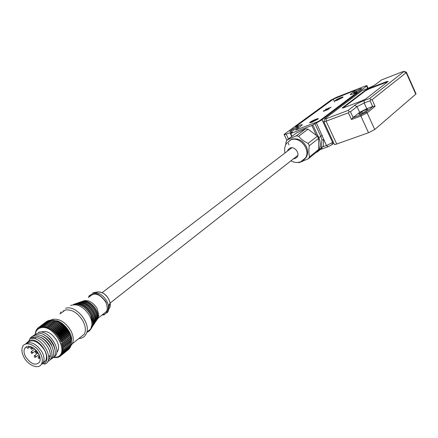 <?xml version="1.0" encoding="UTF-8"?>
<svg xmlns="http://www.w3.org/2000/svg" width="438" height="438" viewBox="0 0 438 438"><rect width="100%" height="100%" fill="white"/><g stroke="black" fill="none" stroke-linecap="round" stroke-linejoin="round"><path stroke-width="0.66" d="M316.006 119.191C317.993 118.468 318.672 118.43 318.026 119.076L311.823 122.306L309.551 122.771C310.268 121.873 312.414 120.68 316.006 119.191M340.863 97.581C342.757 96.875 343.43 96.793 342.888 97.346L337.161 100.313L334.939 100.822C335.579 100.05 337.556 98.972 340.863 97.581M328.889 108.723L327.372 109.823L323.364 111.329L323.978 110.611L324.722 110.327L324.23 110.929L325.39 110.579L328.976 108.914M330.914 107.217L327.011 109.385L325.33 109.686L326.02 109.1L326.759 108.816L326.19 109.434L326.962 109.248L328.39 108.191L329.13 107.907L327.701 108.963L331.002 107.403M324.169 110.951L323.671 111.312M323.6 110.891L323.764 111.241M326.173 109.434L325.877 109.675L325.719 109.325M109.883 303.43L108.755 307.69M61.035 313.225L65.098 310.044C71.848 309.08 77.822 312.759 83.006 321.076C85.558 326.124 86.023 330.455 84.403 334.074L72.308 343.764L70.994 345.631M89.708 296.586C94.526 292.026 99.848 293.821 105.684 301.985C107.502 305.636 107.786 308.79 106.538 311.44L103.171 314.112M83.609 300.895L84.129 300.714C89.089 299.981 93.436 302.62 97.165 308.637L98.829 314.993L98.074 318.163L97.137 319.466M70.562 305.478C77.477 303.31 83.855 306.764 89.702 315.836L91.465 320.271L92.007 324.531L90.622 329.491L88.963 331.265L86.779 332.343M60.192 323.02C63.685 324.93 66.494 327.794 68.613 331.604L70.502 336.63L62.322 343.085L62.442 343.463L70.617 337.003L70.502 336.63M40.307 353.214C42.442 357.342 42.897 360.846 41.665 363.726C39.135 369.787 28.344 365.796 23.975 357.32C21.747 353.044 21.325 349.436 22.71 346.507C25.355 340.802 35.971 344.772 40.307 353.214M41.971 351.917C44.101 356.039 44.55 359.538 43.318 362.412L40.986 364.81L43.318 362.412C44.55 359.538 44.101 356.039 41.971 351.917C35.987 343.293 30.342 340.759 25.032 344.306C30.342 340.759 35.987 343.293 41.971 351.917M27.84 346.244C31.925 346.217 35.5 348.686 38.571 353.652C40.269 356.926 40.624 359.702 39.639 361.985C35.697 366.02 31.038 364.323 25.661 356.893C23.904 353.526 23.57 350.685 24.654 348.374L26.598 346.567L27.517 348.248L28.76 347.925L27.84 346.244M62.557 312.086L63.669 310.63M30.567 346.546L28.76 347.925M287.492 151.072L288.138 149.55L290.12 148C294.495 146.1 300.003 153.01 297.221 156.903L295.387 158.474L293.471 158.824M303.939 159.799L306.228 157.324C308.029 154.132 308.067 150.568 306.343 146.631C302.625 140.237 297.72 137.784 291.626 139.273L287.678 142.328M297.884 162.421L299.214 162.629L308.396 158.726L309.535 156.837C308.713 153.754 308.648 150.031 309.343 145.679L308.122 143.374C304.186 141.584 301.015 139.202 298.617 136.234L296.274 135.862L287.153 139.952L286.052 141.857L285.691 144.912M287.153 139.952L296.652 132.889L305.691 128.816L296.274 135.862M298.617 136.234L308.007 129.177L317.364 136.174L308.122 143.374M309.343 145.679L318.557 138.441L318.7 149.446L309.535 156.837M308.396 158.726L317.566 151.313L318.7 149.446M317.364 136.174L318.557 138.441M305.691 128.816L308.007 129.177M335.448 100.871L335.804 100.554C338.432 98.939 340.759 97.898 342.79 97.433M293.017 128.947L297.161 126.845L298.656 126.631L295.42 129.062C292.414 130.831 290.525 131.608 289.748 131.395L293.017 128.947L293.58 130.141M356.291 90.814L360.162 88.854L361.777 88.547L359.133 90.578C356.313 92.221 354.473 92.982 353.614 92.856L356.291 90.814L356.778 91.887M317.2 121.934L295.738 130.031L302.154 124.983C302.45 124.463 301.541 124.595 299.433 125.377L295.535 126.73L333.313 99.141L355.53 90.212L350.296 94.411C350.028 94.882 350.991 94.707 353.187 93.88L357.167 92.445L319.641 120.691L317.2 121.934M290.701 133.47L311.834 125.514L322.029 119.788L366.984 85.821C367.186 85.448 366.409 85.596 364.657 86.264L336.587 97.236L331.166 99.979L284.054 134.406C283.813 134.816 284.514 134.723 286.151 134.121L292.562 131.843L290.339 133.513L290.701 133.47L292.047 136.317M316.663 152.046L317.134 152.09L320.178 149.621L321.059 148.203L321.946 140.012L320.731 136.147L314.823 123.521M333.252 141.912L332.59 142.454L322.029 119.788M316.34 122.733L326.507 145.575L332.59 142.454L331.812 144.792L333.827 143.144M320.178 149.621L328.171 146.659L331.812 144.792M328.171 146.659L326.507 145.575L321.257 147.228M323.178 146.757L323.687 139.536L321.946 140.012M322.352 146.883L321.393 149.068M42.951 363.058L45.782 360.452C47.019 357.578 46.576 354.09 44.452 349.978C38.155 341.06 32.407 338.678 27.216 342.839M42.322 363.841L42.617 363.781C54.06 361.75 40.51 336.773 29.8 340.293L26.296 343.25M46.762 321.393L38.199 327.788L46.861 321.399M47.633 320.873L39.042 327.241L47.873 320.901M48.574 320.474L39.968 326.808L48.952 320.528M47.715 361.47C52.609 359.122 53.283 354.123 49.74 346.474C44.906 338.804 39.447 335.338 33.376 336.088C31.207 336.718 29.784 338.196 29.116 340.523M51.755 351.922L49.762 346.036C47.315 341.75 44.134 338.76 40.208 337.079M33.211 337.233L31.979 338.35M50.332 359.762C54.323 356.975 54.673 352.125 51.366 345.199C46.543 337.545 41.095 334.09 35.029 334.846L32.636 336.127L31.065 338.399M48.656 358.706L49.346 358.547M53.37 350.581L51.388 344.772C48.963 340.507 45.804 337.534 41.906 335.853M33.178 337.769L32.855 338.399M51.941 358.476C62.065 354.003 47.337 329.923 36.672 333.608L33.89 335.273M32.472 337.813L32.324 338.36M48.563 359.226L48.908 359.226M50.184 355.711L49.877 355.689M56.721 352.409L57.876 350.838C59.125 347.98 58.714 344.525 56.633 340.468C51.624 332.869 46.401 330.099 40.958 332.157M35.297 334.167C35.883 330.865 37.608 328.785 40.471 327.914C53.978 323.353 70.803 354.605 56.354 357.2L53.37 357.392M49.894 356.559L49.16 356.258M35.347 338.459L35.226 337.567M40.504 327.712L40.225 326.715M40.367 327.449L39.502 328.1L39.278 327.115M39.464 327.942L38.648 328.549L38.413 327.629M38.643 328.538L37.871 329.113L37.635 328.265L38.424 327.673M37.832 329.299L37.186 329.781L36.951 329.004L37.684 328.456M36.819 330.383L36.595 330.553L36.365 329.852L37.049 329.338M36.223 331.32L35.883 330.794L36.513 330.323M35.779 332.311L35.505 331.829L36.086 331.391M35.456 333.367L35.237 332.94L35.675 332.617M35.133 334.26L35.336 333.931M54.049 357.43L53.425 357.397M55.429 357.364L54.925 357.769L54.553 357.43M56.633 357.282L56.053 357.747L55.642 357.337M57.444 357.348L57.132 357.594L56.557 357.222L57.882 357.408L57.498 356.915L59.086 356.926L58.369 356.494L59.951 356.406L59.163 355.957L60.532 355.952L59.951 356.406M44.014 364.192C56.507 361.991 41.736 334.736 30.052 338.59M49.593 320.194L40.969 326.502L49.593 320.194L50.085 320.293M50.677 320.041L42.037 326.321L50.677 320.041L51.273 320.189M51.815 320.019L43.165 326.266L51.815 320.019L52.5 320.216M52.998 320.118L44.342 326.337L52.998 320.118L53.764 320.37M54.219 320.348L45.563 326.54L54.219 320.348L55.051 320.66M55.467 320.698L55.139 320.594L46.811 326.868L47.145 326.978L55.467 320.698L56.354 321.07M56.737 321.174L56.398 321.038L48.081 327.323L48.421 327.46L56.737 321.174L57.663 321.601M58.008 321.766L57.668 321.601L49.363 327.892L49.702 328.067L58.008 321.766L58.971 322.253L50.638 328.582L50.978 328.785L59.278 322.478L58.938 322.275M59.278 322.478L60.198 323.069L51.908 329.381L52.242 329.611L60.532 323.293L60.198 323.069M60.532 323.293L61.435 323.961L53.151 330.29L53.48 330.542L61.758 324.213L61.435 323.961M61.758 324.213L62.639 324.947L54.367 331.287L54.679 331.571L62.952 325.226L62.639 324.947M62.952 325.226L63.8 326.025L55.538 332.382L55.84 332.683L64.101 326.326L63.8 326.025M64.101 326.326L64.906 327.181L56.655 333.548L56.945 333.871L65.191 327.498L64.906 327.181M65.191 327.498L65.957 328.407L57.712 334.791L57.98 335.13L66.22 328.741L65.957 328.407M66.22 328.741L66.932 329.694L58.703 336.088L58.949 336.444L67.178 330.044L66.932 329.694M67.178 330.044L67.83 331.029L59.612 337.435L59.836 337.802L68.054 331.391L67.83 331.029M68.054 331.391L68.64 332.398L60.433 338.82L60.636 339.193L68.843 332.77L68.64 332.398M68.843 332.77L69.363 333.8L61.161 340.233L61.336 340.611L69.538 334.172L69.363 333.8M69.538 334.172L69.981 335.212L61.791 341.662L61.944 342.04L70.129 335.59L69.981 335.212M70.129 335.59L61.944 342.04M70.617 337.003L70.907 338.037L62.738 344.503L62.831 344.881L71 338.404L70.907 338.037M70.983 338.339L71.208 339.423L63.045 345.905L63.11 346.272L71.268 339.784L71.208 339.423M71.235 339.811L71.394 340.775L63.236 347.268L63.269 347.624L71.421 341.131L71.394 340.775M71.35 341.186L71.465 342.089L63.318 348.933L71.465 342.089M71.35 342.516L71.421 343.348L63.253 350.181L71.421 343.348M71.23 343.797L71.263 344.542L63.067 351.364L71.263 344.542M70.989 345.013L70.994 345.659L62.771 352.47L70.994 345.659M70.633 346.162L70.611 346.699L62.366 353.488L70.611 346.699M70.162 347.225L70.124 347.646L61.857 354.413L70.124 347.646M69.576 348.205L61.243 355.234L69.532 348.495M68.876 349.097L60.532 355.952L68.848 349.239M48.426 359.779C55.358 353.899 42.004 334.67 33.129 337.78M54.974 349.25C53.54 342.549 49.751 337.671 43.597 334.627M53.545 357.194C63.658 352.71 48.968 328.686 38.309 332.376M60.729 355.771L59.869 355.317L61.243 355.234M61.413 355.026L60.488 354.566L61.857 354.413M61.999 354.172L61.013 353.718L62.366 353.488M62.486 353.225L61.435 352.782L62.771 352.47M62.864 352.179L61.753 351.758L63.067 351.364M63.127 351.057L61.966 350.657L63.253 350.181M63.28 349.852L62.07 349.491L63.318 348.933M63.318 348.588L62.065 348.265L63.269 347.624M63.236 347.268L61.95 346.989L63.11 346.272M63.045 345.905L61.725 345.675L62.831 344.881M62.738 344.503L61.391 344.334L62.442 343.463M62.322 343.085L60.953 342.981M61.791 341.662L60.411 341.618L61.336 340.611M61.161 340.233L59.776 340.266L60.636 339.193M60.433 338.82L59.048 338.93L59.836 337.802M59.612 337.435L58.232 337.621L58.949 336.444M58.703 336.088L57.34 336.351L57.98 335.13M57.712 334.791L56.376 335.136L56.945 333.871M56.655 333.548L55.347 333.975L55.84 332.683M55.538 332.382L54.257 332.891L54.679 331.571M54.367 331.287L53.129 331.884L53.48 330.542M53.151 330.29L51.958 330.958L52.242 329.611M51.908 329.381L50.764 330.132L50.978 328.785M50.638 328.582L49.554 329.409L49.702 328.067M49.363 327.892L48.333 328.79L48.421 327.46M48.081 327.323L47.118 328.286L47.145 326.978M46.811 326.868L45.913 327.898L45.891 326.617M45.563 326.54L44.731 327.629L44.665 326.381M44.342 326.337L43.586 327.482L43.471 326.272M43.165 326.266L42.481 327.454L42.333 326.294M42.037 326.321L41.424 327.547L41.243 326.441M40.969 326.502L40.526 327.531M58.528 357.014L58.145 357.32M59.552 356.548L59.086 356.926M61.391 344.334L70.666 337.003M60.411 341.618L69.713 334.314M59.776 340.266L69.084 332.973M59.048 338.93L68.366 331.648M40.416 327.69L39.853 328.117M58.232 337.621L67.567 330.356M39.491 328.057L38.522 328.785M57.34 336.351L66.685 329.102M56.376 335.136L65.727 327.898M55.347 333.975L64.709 326.753M54.257 332.891L63.636 325.68M53.129 331.884L62.514 324.689M51.958 330.958L61.358 323.781M50.764 330.132L60.176 322.965M49.554 329.409L58.971 322.253M310.071 122.843L310.537 122.41C313.438 120.603 315.929 119.503 317.993 119.103M415.93 93.628L415.782 94.175L374.747 129.522L368.517 132.73L336.718 144.014C334.878 144.639 334.079 144.699 334.314 144.195L323.868 121.769M374.747 129.522L367.132 112.845L365.861 112.243L360.857 114.8L352.743 117.806L359.647 112.342L366.798 108.69L373.269 106.253L375.114 106.368L372.086 99.711L406.201 72.675L415.782 94.175M406.278 72.193L406.201 72.675L403.852 71.602L369.71 98.43L371.019 99.782L370.039 100.756L372.656 106.505M336.718 144.014L326.091 121.178C324.262 121.841 323.479 121.945 323.737 121.49M403.852 71.602L402.473 71.744L381.525 79.93L375.979 84.173C373.921 85.613 370.97 87.107 367.121 88.668L362.002 90.655L324.821 118.791L326.102 118.731L326.091 121.178L348.385 112.807L351.473 119.519L360.874 116.048L368.517 132.73M362.396 113.174L361.75 111.756C364.892 109.872 366.929 109.062 367.86 109.325L364.964 111.701C361.793 113.606 359.746 114.422 358.815 114.148L359.083 113.891L359.286 114.329M361.75 111.756L359.083 113.891M372.086 99.711L371.019 99.782M352.743 117.806L351.473 119.519M353.132 117.543L350.466 111.745L349.365 111.832L348.385 112.807M326.102 118.731L348.09 110.436L349.365 111.832M350.466 111.745L357.025 106.615L364.186 102.968L370.039 100.756M388.194 81.446L386.71 81.567L369.146 88.377L365.352 90.305L342.226 107.945L343.83 107.704L362.002 100.784L366.058 98.72L388.194 81.446M369.71 98.43L364.148 100.543C360.031 102.18 356.828 103.811 354.539 105.432L348.09 110.436M387.964 81.627L369.338 88.799L365.544 90.726L342.839 108.033M97.477 291.949L97.625 291.927C102.027 291.708 105.766 294.144 108.843 299.236L110.157 302.948C110.611 305.658 110.108 307.755 108.651 309.228M88.958 297.156L90.316 295.075L92.544 293.794C95.988 292.162 100.472 294.867 105.996 301.897C108.339 309.808 107.496 314.002 103.467 314.489L102.47 314.676M81.353 301.733L82.393 301.317C88.487 299.11 98.397 308.713 97.86 316.345L96.168 320.961M95.67 321.103L96.519 318.229M79.689 302.253L80.269 302.05C86.719 299.718 97.236 309.912 96.678 318.004L96.031 321.131L94.334 323.403M92.363 324.432L92.013 324.525L92.883 323.31C92.746 326.726 91.449 329.091 88.985 330.405M77.887 302.937L79.026 302.477C85.689 300.068 96.563 310.613 95.982 318.974L94.148 324.01M93.727 324.021L94.635 320.862M76.256 303.441L76.88 303.222C83.904 300.676 95.391 311.823 94.789 320.643L94.121 323.983L92.352 326.436M74.4 304.147L75.632 303.654C82.864 301.032 94.707 312.529 94.093 321.623L92.106 327.082M91.63 327.219L92.736 323.518M73.469 304.399C79.979 303.446 85.706 306.95 90.661 314.911L92.883 323.31C93.628 313.641 81.233 301.623 73.513 304.388M55.642 320.769C60.959 319.822 73.31 332.623 71.41 340.972M50.939 320.107L52.697 319.346C59.48 318.421 65.519 322.182 70.803 330.619C73.409 335.738 73.907 340.118 72.308 343.764L70.994 345.587M75.807 304.071C84.622 301.563 97.269 317.939 92.555 325.752M79.119 302.91C87.244 300.545 98.9 315.65 94.504 322.833M82.404 301.766C89.839 299.532 100.526 313.384 96.431 319.932M92.823 292.798L93.644 292.611C98.878 292.354 103.324 295.261 106.998 301.333L108.569 305.751C109.067 308.626 108.635 310.936 107.272 312.694M36.146 350.285L32.538 353.077C31.552 353.745 31.076 353.307 31.109 351.769L32.439 352.267L32.292 353.274M40.072 357.873L39.694 358.169C38.692 358.848 38.21 358.421 38.248 356.877L38.506 356.674L39.595 357.37L39.436 358.377M37.652 352.163L36.781 352.842C35.785 353.515 35.303 353.077 35.341 351.539L35.593 351.336L36.682 352.032L36.529 353.044M33.452 347.964L32.22 348.911C31.202 349.562 30.726 349.124 30.791 347.597L32.127 348.095L31.974 349.108M39.015 354.528L35.763 357.069C34.777 357.747 34.301 357.315 34.328 355.771L34.58 355.568L35.664 356.269L35.511 357.271M302.417 160.888L305.489 157.921C311.062 149.889 299.756 135.917 290.859 139.848L290.345 140.056M333.313 99.141L334.632 101.988M311.834 125.514L316.537 135.556M318.579 140.33L318.678 147.573M317.117 152.096L318.629 150.179C320.731 146.423 320.786 142.251 318.793 137.663L318.3 137.959M322.242 135.358L318.793 137.663L312.858 124.994M316.192 152.424L316.975 152.145M290.115 131.066L290.317 131.488M291.993 131.92L292.119 132.194M289.474 141.135L289.239 140.636M288.456 138.983L286.151 134.121M366.644 86.127L367.696 88.443M353.871 92.626L354.019 92.955M375.114 106.368L367.132 112.845L360.874 116.048L360.857 114.8M373.269 106.253L365.861 112.243M366.798 108.69L364.186 102.968L364.148 100.543M354.539 105.432L357.025 106.615L359.647 112.342M369.338 88.799L369.146 88.377M386.71 81.567L386.902 81.994M342.5 107.699L342.675 108.076M365.352 90.305L365.544 90.726M309.841 122.875L309.551 122.771M92.801 292.803L97.625 291.927C103.828 292.069 108.005 295.743 110.157 302.948L108.569 305.751L107.825 311.818L104.041 314.829L101.972 315.07M96.064 321.049L96.984 319.767L97.86 316.345L98.829 314.993M80.307 302.039C86.883 299.691 97.335 309.808 96.678 318.004L95.982 318.974L95.046 322.686L94.093 324.043M76.924 303.211C84.074 300.654 95.489 311.719 94.789 320.643L94.093 321.623L93.091 325.631L92.1 327.066M78.785 338.574L80.899 338.295L83.116 337.37L84.611 336.187L86.04 334.21C92.035 324.268 76.124 304.47 65.58 308.314M110.168 303.008L297.818 155.408M98.074 318.163L106.538 311.44M86.839 332.124L91.038 328.757M60.006 313.997L60.964 311.84M48.755 356.581L50.211 355.426L48.755 356.581M41.665 363.726L45.782 360.452M102.18 292.644L291.856 147.737M89.314 295.491L88.487 297.506M82.475 302.406L82.777 302.379M96.229 318.629L95.938 319.603M79.267 303.55L79.59 303.523M94.362 321.24L94.033 322.439M26.723 346.803L24.654 348.374M31.372 351.566L34.761 348.955M38.517 356.669L39.551 355.859M35.604 351.336L36.48 350.657M31.054 347.394L31.635 346.951M34.586 355.568L38.095 352.842M306.228 157.324L300.862 161.688C297.511 162.958 294.205 162.668 290.941 160.817M285.034 152.95C284.136 149.216 284.766 145.87 286.917 142.903M288.138 149.55L290.224 147.962M317.101 152.112L318.629 150.179L321.054 148.214L320.255 149.566M290.361 133.557L291.763 136.525M317.041 152.134L316.165 152.446M289.009 144.847L287.761 142.219M286.89 140.384L284.174 134.658M368.095 88.273L366.984 85.821M56.814 351.681L57.876 350.838M406.48 72.412L416.051 93.896M404.055 71.372L406.535 72.286M324.722 119.087L323.961 121.26"/></g></svg>
